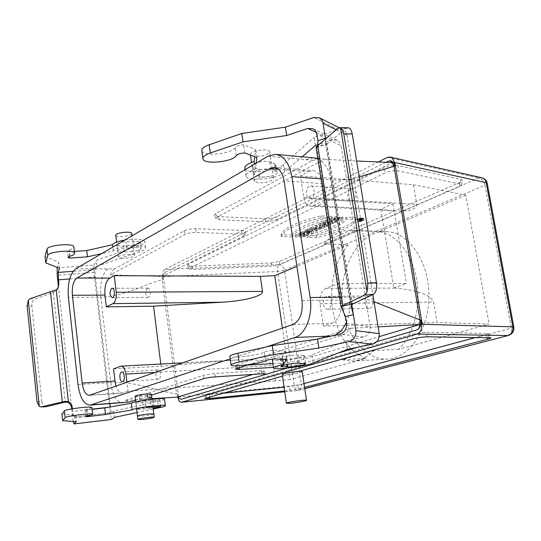 <?xml version="1.0" encoding="UTF-8"?>
<svg xmlns="http://www.w3.org/2000/svg" width="541" height="541" viewBox="0 0 541 541"><rect width="100%" height="100%" fill="white"/><g stroke="black" fill="none" stroke-linecap="round" stroke-linejoin="round"><path stroke-width="0.41" stroke-dasharray="2.71 2.03" d="M302.263 371.708C299.883 372.986 294.561 374.014 286.304 374.812L282.26 374.622M135.067 396.249L139.348 396.377C145.82 395.755 149.83 395.004 151.385 394.118M151.798 397.419C150.236 398.284 146.219 399.035 139.74 399.664C146.253 399.028 150.27 398.277 151.798 397.412M151.778 397.324L147.565 397.216M386.105 162.172L277.039 216.549C273.557 218.057 269.54 218.787 264.975 218.74L218.307 216.61L214.31 215.528L215.561 213.621L312.989 160.339L268.133 156.187M312.989 160.339L320.935 158.689L324.275 159.27L217.151 217.178L216.075 218.787L219.484 219.693L266.192 221.736L276.512 219.862L277.039 216.549L165.079 272.366C163.396 273.638 162.685 276.032 162.963 279.548L162.53 276.147L163.396 276.64L277.594 271.481C277.249 268.093 277.763 265.807 279.149 264.617L164.836 269.418L378.707 161.773M75.882 268.701L114.307 268.992L183.994 230.885C187.152 229.425 191.115 228.701 195.896 228.715L241.813 230.405C244.167 230.52 245.391 230.926 245.492 231.629L244.065 232.988L243.524 236.18L162.036 276.478L165.079 272.366M258.368 182.892L254.263 181.397C252.404 178.003 272.705 174.587 273.557 178.165C272.258 181.127 267.2 182.702 258.368 182.892M122.726 258.422C120.203 258.361 118.77 258.01 118.425 257.367C117.12 255.095 133.904 252.978 134.378 255.345C133.505 257.117 129.617 258.145 122.726 258.422M361.618 218.862L361.929 220.755L358.839 221.039L360.103 220.87L359.799 218.97L360.15 218.814L360.455 220.714L359.9 220.566L360.421 220.336L360.11 218.429L361.963 218.598L360.746 219.247L361.057 221.141M360.746 219.247L358.527 219.139L358.839 221.039M358.527 219.139L359.001 218.929L359.305 220.829M359.001 218.929L359.799 218.97M360.103 220.87L360.455 220.714M360.15 218.814L359.589 218.665L359.9 220.566M359.589 218.665L360.11 218.429M360.421 220.336L361.023 220.539L360.719 218.638M298.598 233.36L300.343 232.549L308.627 232.86L306.875 233.658L303.873 233.55L301.986 234.415L304.996 234.517L303.264 235.315L295.001 235.024L296.725 234.226L299.991 234.341L301.871 233.475L298.598 233.36L298.882 235.22L300.62 234.415L308.911 234.713L307.16 235.511L304.15 235.403L302.27 236.261L305.273 236.37L303.542 237.154L295.278 236.877L297.002 236.086L300.269 236.194L302.155 235.335L301.871 233.475M300.269 236.194L299.991 234.341M297.002 236.086L296.725 234.226M295.278 236.877L295.001 235.024M303.264 235.315L303.542 237.154M305.273 236.37L304.996 234.517M302.27 236.261L301.986 234.415M304.15 235.403L303.873 233.55M307.16 235.511L306.875 233.658M308.911 234.713L308.627 232.86M300.62 234.415L300.343 232.549M302.155 235.335L298.882 235.22M307.998 232.596L306.875 233.11L309.925 232.955L309.324 232.846L309.039 230.98L309.012 232.792L307.998 232.596L307.707 230.723L306.591 231.237L309.039 230.98M309.628 232.9L309.344 231.034M308.722 230.926L307.707 230.723M306.875 233.11L306.591 231.237M308.512 233.015L308.228 231.149M309.012 232.988L308.728 231.122M309.479 232.968L309.195 231.102M309.925 232.955L309.641 231.088M305.313 230.25L307.247 229.35L313.354 230.689L311.332 231.616L300.965 232.265L304.373 231.365L306.341 230.452L305.313 230.25L305.597 232.123L307.531 231.237L313.638 232.556L311.616 233.475L301.249 234.131L306.632 232.326L306.341 230.452M304.657 233.232L304.373 231.365M302.98 233.333L302.696 231.46M301.249 234.131L300.965 232.265M311.332 231.616L311.616 233.475M313.638 232.556L313.354 230.689M307.531 231.237L307.247 229.35M306.632 232.326L305.597 232.123M314.355 228.424L314.646 230.31L316.431 230.378L316.14 228.498L316.85 228.059L314.355 228.424L316.14 228.498M316.431 230.378L317.141 229.939L314.646 230.31M310.94 227.639L313.117 226.632L315.011 227.531C317.391 226.977 318.98 226.936 319.778 227.403L316.187 229.391L307.87 229.066L309.655 228.241L312.698 228.363L310.94 227.639L311.231 229.533L313.408 228.525L315.302 229.418C317.682 228.863 319.271 228.823 320.069 229.283L316.478 231.264L308.16 230.946L309.946 230.128L313.063 230.209L312.779 228.322M312.982 230.243L312.698 228.363M309.946 230.128L309.655 228.241M308.16 230.946L307.87 229.066M316.187 229.391L316.478 231.264M315.302 229.418L315.011 227.531M313.408 228.525L313.117 226.632M313.063 230.209L311.231 229.533M314.605 225.942L316.417 225.103L322.808 225.374L324.242 224.718L326.209 224.806L321.537 226.943L319.575 226.862L320.989 226.212L314.605 225.942L314.903 227.842L316.715 227.004L323.099 227.267L324.532 226.618L326.507 226.699L321.834 228.829L319.866 228.748L321.28 228.099L320.989 226.212M319.866 228.748L319.575 226.862M321.537 226.943L321.834 228.829M326.507 226.699L326.209 224.806M324.532 226.618L324.242 224.718M323.099 227.267L322.808 225.374M316.715 227.004L316.417 225.103M321.28 228.099L314.903 227.842M318.764 224.015L320.59 223.169L328.969 223.541L327.129 224.38L318.764 224.015L319.062 225.922L320.887 225.083L329.266 225.441L327.427 226.28L319.062 225.922M327.129 224.38L327.427 226.28M329.266 225.441L328.969 223.541M320.887 225.083L320.59 223.169M325.493 220.897L327.86 219.808L336.265 220.201L334.534 220.992L329.868 220.775L332.735 221.817L330.355 222.906L321.976 222.527L323.748 221.709L328.333 221.918L325.493 220.897L325.797 222.824L328.157 221.736L336.563 222.114L334.832 222.906L330.166 222.696L333.04 223.724L330.659 224.806L322.274 224.447L324.052 223.629L328.63 223.832L325.797 222.824M328.333 221.918L328.63 223.832M324.052 223.629L323.748 221.709M322.274 224.447L321.976 222.527M330.659 224.806L330.355 222.906M332.735 221.817L333.04 223.724M329.868 220.775L330.166 222.696M334.534 220.992L334.832 222.906M336.563 222.114L336.265 220.201M328.157 221.736L327.86 219.808M335.075 216.691L339.308 216.9L337.415 217.773L334.784 217.644L333.641 218.402C336.238 218.909 338.585 218.442 340.695 217.002L342.818 217.11C341.276 218.895 331.626 220.579 330.51 219.064C330.767 218.273 332.289 217.482 335.075 216.691L335.379 218.632L339.62 218.835L337.719 219.707L335.089 219.578L333.946 220.336C336.543 220.836 338.896 220.37 341.006 218.936L343.122 219.037C341.587 220.809 331.924 222.5 330.815 220.992C331.072 220.207 332.593 219.423 335.379 218.632M343.122 219.037L342.818 217.11M340.695 217.002L341.006 218.936M335.089 219.578L334.784 217.644M337.719 219.707L337.415 217.773M339.62 218.835L339.308 216.9M291.87 235.017L281.137 234.645C283.254 228.268 296.502 222.013 320.867 215.886L331.836 216.427C308.918 222.561 295.596 228.755 291.87 235.017L292.147 236.877L281.415 236.512C283.538 230.182 296.793 223.96 321.178 217.847L332.14 218.375C309.215 224.488 295.88 230.655 292.147 236.877M331.836 216.427L332.14 218.375M321.178 217.847L320.867 215.886M281.137 234.645L281.415 236.512M306.152 235.511C327.548 230.06 340.972 223.94 346.416 217.151L356.972 217.678C352.637 224.454 339.146 230.52 316.499 235.876L306.152 235.511L306.429 237.35C327.839 231.913 341.27 225.827 346.72 219.078L357.283 219.592C352.935 226.327 339.437 232.36 316.783 237.702L306.429 237.35M316.499 235.876L316.783 237.702M357.283 219.592L356.972 217.678M346.72 219.078L346.416 217.151M271.088 262.967L279.819 261.242L459.661 182.493L462.386 180.288L460.939 179.294L398.325 165.641C393.584 165.046 388.634 165.83 383.468 167.981L188.302 264.272L187.335 265.503C187.889 266.057 189.478 266.294 192.109 266.206L271.088 262.967L272.13 266.104L193.049 269.472L189.147 268.911L189.945 267.917L385.544 172.714L383.468 167.981M459.661 182.493L459.302 186.638L279.284 264.705L272.13 266.104M459.302 186.638L461.527 184.86L460.344 184.062L397.696 170.8C393.821 170.334 389.77 170.976 385.544 172.714M158.736 379.255L158.452 379.315C155.456 379.782 154.882 369.976 157.904 369.963C160.711 369.496 161.529 378.572 158.736 379.255M147.463 288.285C145.069 291.978 145.279 295.007 148.085 297.374C151.02 297.523 150.898 287.859 147.97 288.157L147.463 288.285M113.569 368.874L161.062 366.271L235.971 360.022C258.436 359.156 270.818 360.975 273.11 365.473L275.335 380.972L289.935 379.572L282.429 328.123M160.778 364.032L161.062 366.271M275.335 380.972L127.953 391.258L126.898 382.345M127.953 391.258L122.449 393.003C119.811 393.03 117.695 390.73 116.078 386.118M369.983 308.255C374.744 306.997 373.709 295.474 368.888 295.968C363.518 295.859 363.836 308.918 369.192 308.404L369.983 308.255M328.286 309.053L327.508 309.209C322.253 309.729 321.929 296.258 327.204 296.373C331.937 295.866 332.965 307.761 328.286 309.053M278.419 169.164L308.465 171.612L300.444 175.913L303.724 197.35C304.752 202.78 307.058 205.722 310.649 206.175L313.165 205.607L325.384 199.629L393.03 203.815L380.783 209.286L393.834 287.968L395.464 288.082C417.923 290.395 430.616 295.021 433.551 301.979L437.081 322.497L489.125 324.12L398.717 349.29C413.493 335.035 421.25 306.213 416.773 280.11C412.337 253.979 396.499 234.3 379.302 231.609L354.774 230.635L323.89 244.079C331.653 234.882 340.614 230.277 350.764 230.256L354.774 230.635M293.006 324.431L331.883 323.275L323.41 326.101L437.081 322.497M323.41 326.101L319.988 303.69C319.291 296.022 321.28 290.909 325.932 288.346L338.524 283.572L406.44 283.552L393.834 287.968M331.883 323.275C339.065 319.67 342.142 311.934 341.107 300.059L338.524 283.572M350.784 189.222L352.164 188.924C357.283 188.87 356.431 201.712 351.359 201.191C347.024 201.32 346.531 190.98 350.784 189.222M309.357 186.28C305.192 188.112 305.679 198.77 309.925 198.621C314.903 199.142 315.728 185.901 310.71 185.969L309.357 186.28M393.03 203.815L406.44 283.552M300.444 175.913L413.351 184.718L416.746 204.424C416.901 209.347 409.354 211.504 394.105 210.889L380.783 209.286M308.465 171.612L312.739 170.611C317.946 171.341 321.327 175.703 322.889 183.697L325.384 199.629M413.351 184.718L465.787 195.139L489.125 324.12M465.787 195.139L379.302 231.609M323.89 244.079L348.079 244.775L296.901 266.355M348.079 244.775C334.514 262.128 329.395 283.707 332.708 309.526C337.293 335.062 348.445 351.332 366.169 358.352L289.935 379.572M343.231 309.324C347.41 338.105 366.818 360.948 388.066 359.021C410.017 357.79 429.649 328.299 428.952 294.216C428.526 260.126 407.941 231.717 385.97 231.663C357.851 230.331 336.549 271.853 343.231 309.324M398.717 349.29L374.061 350.561C367.542 356.965 360.495 360.475 352.915 361.09L341.838 359.745L366.169 358.352M374.061 350.561L341.838 359.745M107.808 268.985C102.114 273.854 99.781 283.254 100.815 297.185C124.444 296.373 142.452 285.073 162.192 279.724L162.963 279.548M162.226 276.052L162.192 279.724L176.67 394.051C155.395 390.588 134.56 380.918 110.702 382.521L100.815 297.185L68.396 297.469M114.307 268.992L111.94 271.257L110.459 274.848L185.522 234.273C188.221 233.043 191.609 232.427 195.686 232.427L241.597 234.003L244.742 235.031L243.524 236.18M110.459 274.848L162.036 276.478M304.022 383.542L297.029 385.422L284.086 387.2M284.627 390.96L298.612 388.965L304.59 387.39M222.277 393.327L209.583 394.585L205.621 394.585L206.561 394.125L412.627 334.155L412.134 339.099M487.225 337.584L485.974 334.723L475.864 337.435M485.974 334.723L488.367 333.614L487.285 333.432L425.138 332.275L412.627 334.155M299.288 371.329L282.483 376.13M131.72 233.611C130.327 235.423 126.445 236.41 120.095 236.566C117.58 236.464 116.146 236.065 115.794 235.362M254.527 156.484L250.415 154.814C248.522 151.115 268.721 147.673 269.614 151.554C268.356 154.74 263.332 156.383 254.527 156.484M247.954 364.776L340.262 335.718C343.86 334.548 347.403 332.059 350.893 328.252L237.411 364.533L236.092 365.283L239.589 365.554L246.791 365.141M272.887 363.647L286.771 362.849L297.374 361.145L379.227 336.63M337.827 353.165L298.923 364.614L286.52 366.602L273.421 367.393M129.008 402.105L125.269 400.394L204.072 375.19L214.513 373.513L260.897 370.646L263.961 370.795L262.683 371.532L253.005 374.426M135.534 400.164L151.514 395.133M374.034 301.716C365.987 298.828 357.777 297.286 349.405 297.09L330.835 179.632C341.195 180.593 350.656 179.686 359.231 176.921M339.532 297.192L349.405 297.09C350.717 306.192 349.716 314.619 346.382 322.375M334.636 335.312L331.423 336.015M297.374 361.145L298.923 364.614L286.906 368.151M340.262 335.718L332.891 335.961M230.216 358.866L266.199 346.957M350.893 328.252L378.112 326.879M376.807 341.689L358.669 347.024M180.917 399.319C179.179 399.109 178.036 397.385 177.489 394.146L176.67 394.051L177.61 397.425M304.772 388.627L297.428 390.541C295.947 390.44 294.906 388.803 294.318 385.625L178.686 397.06L177.942 397.689L177.489 394.146M125.269 400.394L151.947 398.676M78.012 384.597L110.702 382.521C112.596 395.16 116.443 401.868 122.239 402.653M321.023 178.875L330.835 179.632C328.908 169.056 324.6 162.165 317.912 158.946M313.455 157.844L305.685 159.575M324.275 159.27L356.634 160.995M276.512 219.862L392.286 162.611M389.939 160.711L388.201 161.13M162.53 276.147C162.415 272.792 163.186 270.547 164.836 269.418M387.336 157.424L478.799 178.003L481.835 177.793M362.781 219.829L363.89 220.18C362.118 221.506 359.975 221.898 357.473 221.343C358.041 220.464 359.812 219.964 362.781 219.829M362.47 217.928L363.579 218.28C361.807 219.619 359.67 220.004 357.168 219.443C357.736 218.564 359.501 218.057 362.47 217.928M361.976 218.151C359.704 218.246 358.358 218.632 357.926 219.308C359.833 219.734 361.469 219.436 362.828 218.415L361.976 218.151M362.281 220.052C360.015 220.153 358.663 220.539 358.23 221.208C360.144 221.627 361.78 221.33 363.133 220.315L362.281 220.052M361.023 220.539L361.929 220.755M360.489 218.841L361.219 218.787L360.489 218.841L360.475 220.884L361.53 220.681L360.8 220.742M360.8 219.017L361.111 220.917M360.171 218.983L360.475 220.884M36.998 401.72L41.792 401.584C42.299 404.824 43.645 406.548 45.823 406.764M41.792 401.584L31.865 306.111L27.097 305.8M58.232 287.535L57.42 289.442L53.376 292.627L35.118 298.93C32.812 300.086 31.73 302.48 31.865 306.111M53.376 292.627L65.197 402.179M69.674 278.967L95.351 276.972C94.979 273.306 94.979 270.852 95.351 269.614L96.927 266.307L96.23 260.302L138.57 245.715C143.108 244.329 145.218 242.923 144.893 241.496C142.614 239.061 135.947 238.574 124.883 240.021M72.366 408.8L72.65 411.397C73.062 414.927 73.468 416.807 73.867 417.043L111.798 412.614C111.277 412.398 110.797 410.545 110.35 407.055L108.396 407.278M95.351 276.972L109.951 403.593M61.924 414.102L75.564 415.204L73.914 417.016M91.916 407.65L84.998 409.902L92.105 409.375M164.532 399.224C164.16 399.779 161.908 400.482 157.769 401.327L113.691 411.065L114.421 417.382M111.865 412.587L113.691 411.065M145.279 400.82C139.483 401.564 136.393 402.24 136.007 402.849L150.608 401.78C156.376 401.037 159.467 400.36 159.879 399.745L145.279 400.82L146.09 407.495C140.288 408.245 137.191 408.908 136.799 409.483L153.11 408.13M73.211 421.412L72.771 418.267L110.31 413.872C110.716 417.111 111.169 418.971 111.669 419.444M110.31 413.872L94.019 272.427L57.204 275.241M57.028 267.849L94.012 265.097C93.647 266.341 93.647 268.782 94.019 272.427M94.012 265.097L96.23 260.302M71.757 408.908L72.771 418.267M58.333 285.655L71.588 407.38M59.503 268.377L58.834 262.29L57.163 267.437M75.564 415.204L76.261 421.615M153.218 409.016L137.008 412.512M86.391 410.037L87.06 416.043M157.769 401.327L158.574 407.86M96.927 266.307L139.335 251.91C143.879 250.537 145.989 249.158 145.671 247.764C145.015 243.315 114.793 246.331 113.279 251.024L101.613 253.641M132.254 251.497L124.565 252.045C120.697 252.262 118.452 251.923 117.837 251.044C118.114 249.651 121.089 248.657 126.756 248.069L134.547 247.521C138.374 247.318 140.579 247.65 141.167 248.515C140.863 249.915 137.887 250.909 132.254 251.497L131.49 245.269C137.123 244.688 140.092 243.68 140.389 242.246C139.801 241.36 137.597 241.009 133.776 241.205L125.985 241.739C120.325 242.321 117.356 243.328 117.079 244.755C117.701 245.661 119.946 246.006 123.808 245.803L131.49 245.269M113.279 251.024L112.812 247.088M74.381 251.423L68.781 251.808L67.368 251.173L69.201 249.915C72.115 249.016 73.677 248.076 73.894 247.095M69.295 256.454L68.781 251.808M45.045 256.576L58.834 262.29M139.335 251.91L138.57 245.715M347.958 127.764L346.355 128.413L327.846 143.216L326.04 144.366L325.554 143.947L325.513 138.712L351.772 304.556M352.292 304.15L326.906 143.879M346.531 323.295L370.125 326.608C370.484 331.985 368.306 335.454 363.579 337.016L345.942 340.816L347.288 349.425M317.946 144.995L316.931 147.172L316.1 147.375M370.125 326.608L341.033 145.671L316.877 134.33M316.397 132.525L332.167 139.977L337.388 140.335L339.789 142.479L341.033 145.671M256.116 163.22L255.251 169.177C248.508 171.49 245.425 173.817 245.993 176.17C247.42 182.303 279.643 178.733 284.512 171.937L302.142 156.802M332.167 139.977L318.007 144.569M254.716 174.763L253.357 173.749C251.775 171.024 266.341 167.554 270.953 169.583L275.788 171.402L277.039 172.363C278.52 175.061 264.279 178.449 259.639 176.528L254.716 174.763L253.621 167.189L258.544 169.008C263.183 170.997 277.405 167.582 275.91 164.809L274.666 163.822L269.824 161.948C265.205 159.859 250.666 163.355 252.262 166.148L253.621 167.189M336.231 129.813L347.024 135.149L345.827 132.045L343.515 129.914L338.111 129.502L313.902 117.471M347.024 135.149L372.871 294.554M315.396 145.421L314.145 137.387L338.111 129.502M244.904 168.603C246.351 174.878 278.541 171.335 283.383 164.403L314.145 137.387M201.854 150.939C203.274 156.87 231.94 153.894 235.193 147.517C236.573 146.009 239.372 145.103 243.585 144.799L255.765 149.661L254.777 156.782M244.748 152.907L243.585 144.799M256.921 157.614L255.765 149.661M255.251 169.177L254.52 164.153M284.512 171.937L283.383 164.403M345.942 340.816L311.995 354.849C306.416 358.169 273.293 362.497 272.366 360.015M273.056 359.035C274.605 358.183 277.722 357.243 282.416 356.221L285.148 351.136L273.124 350.189C268.789 350.69 265.847 351.319 264.306 352.069C260.417 355.031 230.851 358.818 229.891 356.472M303.156 355.376L298.395 355.024C293.871 354.565 278.71 357.317 280.089 358.338L286.243 358.974C290.801 359.386 305.604 356.702 304.34 355.68L303.156 355.376L304.36 363.471M285.148 351.136L286.392 359.664M282.416 356.221L282.882 359.434M273.124 350.189L274.375 358.886M311.995 354.849L313.205 362.889M153.82 413.973C152.251 414.744 148.22 415.468 141.728 416.144L137.434 416.07M139.74 399.664L139.348 396.377M279.819 261.242L279.284 264.705M192.109 266.206L193.049 269.472M188.302 264.272L189.945 267.917M398.325 165.641L397.696 170.8M460.939 179.294L460.344 184.062M120.373 366.291L230.013 360.434M155.51 372.37L273.11 365.473M123.192 392.847L90.07 395.187M319.988 303.69L433.551 301.979M325.932 288.346L395.464 288.082M313.165 205.607L382.413 209.556M303.724 197.35L416.746 204.424M322.889 183.697L284.079 180.843M302.027 300.553L341.107 300.059M241.813 230.405L241.597 234.003M195.896 228.715L195.686 232.427M183.994 230.885L185.522 234.273M513.842 327.129L511.319 328.164L301.357 384.448L284.471 270.142L277.594 271.481L294.318 385.625L301.357 384.448C301.614 387.613 300.553 389.601 298.165 390.413L284.755 391.799M178.686 397.06L163.396 276.64M289.658 390.453L289.699 386.639M298.612 388.965L297.029 385.422M209.583 396.952L209.583 394.585M205.884 398.007L206.561 394.125M427.458 336.806L425.138 332.275M489.537 337.611L487.285 333.432M236.796 368.286L237.411 364.533M239.474 367.447L239.589 365.554M286.52 366.602L286.771 362.849M263.697 373.777L262.683 371.532M262.101 373.845L260.897 370.646M215.683 376.82L214.513 373.513M203.443 378.788L204.072 375.19M218.307 216.61L219.484 219.693M215.561 213.621L217.151 217.178M264.975 218.74L266.192 221.736M508.303 335.467C510.826 334.561 511.833 332.127 511.319 328.164L484.932 185.232L487.252 183.453M284.471 270.142L484.932 185.232C483.884 181.086 481.835 178.679 478.799 178.003L279.149 264.617C281.935 264.989 283.707 266.828 284.471 270.142M361.124 218.875L361.429 220.775M30.384 298.585L35.118 298.93M52.463 292.999L53.133 291.024M95.351 269.614L73.136 271.298M92.085 409.158L72.65 411.397M142.763 402.68L143.561 409.26M153.238 399.907L154.057 406.568M150.608 401.78L151.412 408.347M86.945 409.219L87.689 415.907M124.565 252.045L123.808 245.803M134.547 247.521L133.776 241.205M126.756 248.069L125.985 241.739M69.911 256.251L69.201 249.915M346.355 128.413L338.01 128.339M316.052 147.03L327.846 143.216M363.579 337.016L339.741 334.189M342.162 308.309L316.931 147.172M270.953 169.583L269.824 161.948M259.639 176.528L258.544 169.008M275.788 171.402L274.666 163.822M236.343 155.592L235.193 147.517M298.395 355.024L299.599 363.18M286.243 358.974L287.055 364.512M281.381 358.649L282.402 365.669M264.306 352.069L265.536 360.732M152.934 406.704L152.014 399.217M136.535 408.502L135.73 401.801M317.141 229.939L316.85 228.059M320.069 229.283L319.778 227.403M330.815 220.992L330.51 219.064M333.946 220.336L333.641 218.402M189.147 268.911L187.335 265.503M461.527 184.86L462.386 180.288M122.354 381.601L158.452 379.315M121.813 372.025L157.904 369.963M147.97 288.157L112.143 288.272M148.085 297.374L112.264 297.712M235.971 360.022L182.797 362.855M89.353 395.343L122.449 393.003M368.888 295.968L327.204 296.373M369.192 308.404L327.508 309.209M309.925 198.621L351.359 201.191M310.71 185.969L352.164 188.924M394.105 210.889L310.649 206.175M274.449 167.453L312.739 170.611M385.97 231.663L350.764 230.256M388.066 359.021L352.915 361.09M244.742 235.031L245.492 231.629M205.621 394.585L204.755 398.48M488.367 333.614L490.856 337.821M134.378 255.345L131.997 235.862M118.425 257.367L116.599 242.104M273.557 178.165L269.614 151.554M254.263 181.397L251.518 162.435M236.092 365.283L235.288 368.996M263.961 370.795L265.678 374.007M284.755 391.826L297.428 390.541L304.779 388.688M275.403 154.341L275.924 154.388M216.075 218.787L214.31 215.528M314.044 157.898L314.483 157.958M317.817 158.364L320.935 158.689M363.89 220.18L363.579 218.28M357.473 221.343L357.168 219.443M357.926 219.308L358.23 221.208M362.828 218.415L363.133 220.315M362.274 220.498L361.963 218.598M361.219 218.787L361.53 220.681M73.867 417.043L111.798 412.614M57.42 289.449L57.894 288.116M136.007 402.849L136.799 409.483M159.879 399.745L160.697 406.359M84.998 409.902L85.728 416.502M141.167 248.515L140.389 242.246M117.837 251.044L117.079 244.755M68.051 257.333L67.368 251.173M145.671 247.764L144.893 241.496M313.131 128.785L337.388 140.335M339.166 127.737L343.515 129.914M316.363 147.497L326.04 144.366M351.217 306.22L325.554 143.947M253.357 173.749L252.262 166.148M277.039 172.363L275.91 164.809M202.956 159.047L202.848 158.256M245.993 176.17L245.059 169.691M304.34 355.68L305.543 363.741M280.089 358.338L281.246 366.311"/><path stroke-width="0.81" d="M290.449 403.275L286.419 403.288C284.884 402.518 306.03 399.332 306.504 400.272C307.477 400.773 296.86 402.754 290.449 403.275M286.405 403.187L282.26 374.622C280.684 373.5 301.722 370.287 302.243 371.572L302.263 371.708M147.159 393.889L147.565 397.216L151.784 397.324L151.372 394.024L147.159 393.889C140.105 394.578 136.068 395.37 135.067 396.249L135.73 401.801M266.199 346.957L294.926 337.449C305.55 334.412 313.097 315.166 310.162 297.503L291.863 176.63C289.293 163.017 283.802 155.585 275.403 154.341L268.133 156.187L75.882 268.701C69.917 273.678 67.422 283.268 68.396 297.469L78.012 384.597C79.919 397.696 83.943 404.54 90.076 405.121L230.216 358.866M122.624 381.54C125.323 380.85 124.525 371.559 121.813 372.025C118.892 372.032 119.453 382.068 122.354 381.601L122.624 381.54M111.649 288.4L112.143 288.272C114.969 287.968 115.098 297.861 112.264 297.712C109.546 295.285 109.343 292.181 111.649 288.4M282.429 328.123L274.774 275.687L260.329 276.37L262.486 291.403C263.589 295.839 244.782 300.965 222.074 302.203L153.57 306.172L106.34 306.882L104.961 295.061L72.393 295.305C71.811 286.71 73.319 280.941 76.923 278L269.952 168.467L274.131 167.426C279.23 168.156 282.544 172.626 284.079 180.843L302.027 300.553C303.048 312.779 300.045 320.739 293.006 324.431L89.353 395.343C85.701 394.991 83.294 390.893 82.137 383.048L72.393 295.305M260.329 276.37L114.246 275.66L116.214 292.255C116.613 297.996 115.537 301.79 112.988 303.629L106.34 306.882M114.246 275.66L109.681 278.108C105.941 280.989 104.366 286.642 104.961 295.061M126.898 382.345L125.918 374.102C125.113 369.023 123.47 366.372 120.995 366.156L113.569 368.874L114.983 380.992L116.078 386.118M153.57 306.172L160.778 364.032M296.901 266.355L274.774 275.687M282.483 376.13L204.741 398.561L209.583 398.534L284.627 390.96M284.086 387.2L222.277 393.327M475.864 337.435L304.022 383.542M304.59 387.39L487.908 339.139C490.099 338.551 491.079 338.111 490.856 337.821L427.458 336.806C422.697 336.942 417.591 337.706 412.134 339.099L299.288 371.329M142.127 419.458L137.847 419.485C136.704 418.795 153.928 416.408 154.219 417.226C153.184 417.95 149.154 418.693 142.127 419.458M116.599 242.104L115.794 235.362C114.469 232.887 131.192 230.804 131.693 233.374L131.72 233.611M273.421 367.393L239.352 369.435L235.254 369.145L247.954 364.776M246.791 365.141L272.887 363.647M151.514 395.133L203.443 378.788C206.75 377.861 210.828 377.205 215.683 376.82L262.101 373.845L265.678 374.007L264.17 374.845L181.235 399.258M130.083 401.882L122.496 402.632L130.083 401.882L135.534 400.164M359.231 176.921L393.983 166.297L420.019 319.981L374.034 301.716M346.382 322.375C343.447 328.772 339.532 333.087 334.636 335.312M286.906 368.151L264.17 374.845L263.697 373.777M379.227 336.63L419.688 324.519L419.681 325.094L420.019 319.981L420.837 320.204C421.324 325.148 419.938 328.394 416.658 329.956L376.807 341.689M378.112 326.879L419.688 324.519M358.669 347.024L337.827 353.165M419.681 325.094C419.552 327.616 418.545 329.239 416.658 329.956M177.955 397.784C178.631 400.766 179.801 402.267 181.478 402.294L417.104 334.067C420.31 332.729 421.824 329.706 421.649 324.999L422.237 324.269L394.788 162.503L393.956 161.658L394.72 166.202C394.031 162.882 392.489 161.056 390.102 160.724L390.088 160.724M420.837 320.204L421.649 324.999M253.005 374.426L177.32 397.094L180.951 399.312M151.947 398.676L177.32 397.094M317.912 158.946L314.044 157.898L275.924 154.388M356.634 160.995L392.286 162.611L392.124 162.246L393.983 166.297L394.72 166.202M392.124 162.246L389.939 160.711L386.105 162.172M417.104 334.067L507.749 335.542C511.549 334.21 513.247 331.315 512.834 326.845L422.237 324.269M378.707 161.773L387.336 157.424L390.061 157.039C391.961 157.546 393.26 159.088 393.956 161.658M487.252 183.453L487.225 183.284C486.521 180.403 484.722 178.571 481.835 177.793C484.141 178.415 485.595 180.052 486.176 182.696L512.834 326.845L513.842 327.129M45.823 406.764L65.197 402.179C68.369 401.889 70.499 403.62 71.588 407.38L71.757 408.908M71.588 407.38L72.136 406.71C71.797 404.364 70.54 402.68 68.376 401.659L65.028 401.28L41.109 406.92L39.277 406.359L36.998 401.72L27.097 305.8L28.301 300.316L30.384 298.585L56.244 289.787L57.894 288.116L58.8 284.343L58.232 287.535M101.613 253.641L87.466 256.813L69.485 258.104L68.071 257.489L69.911 256.251C73.278 255.217 74.834 254.162 74.563 253.087C73.968 249.313 48.081 251.673 47.73 255.562L45.714 262.845L59.503 268.377L58.144 272.427L58.8 284.343M72.136 406.71L72.366 408.8M109.951 403.593L110.337 406.94M111.669 419.444L74.036 423.907L76.261 421.615L62.628 420.709L61.924 414.102L64.44 410.876C65.055 409.219 91.544 405.96 91.896 407.488L91.916 407.65M92.105 409.375L104.744 407.921L131.382 403.241C133.255 401.138 164.187 397.229 164.511 399.035L164.532 399.224M74.036 423.907L73.211 421.412M137.008 412.512L114.421 417.382L111.811 419.424M57.163 267.437L57.204 275.241L58.333 285.655M62.628 420.709L65.17 417.672C65.799 416.11 92.315 412.81 92.653 414.244C92.849 414.636 91.199 415.197 87.689 415.907L85.735 416.563L87.128 416.678L105.502 414.528L132.173 409.889C134.067 407.907 165.025 403.958 165.336 405.649C165.546 406.169 163.294 406.906 158.574 407.86L153.218 409.016M146.09 407.495L160.697 406.359C160.521 406.832 157.992 407.42 153.11 408.13M50.482 291.788L62.303 401.862M28.301 300.316L39.277 406.359M87.06 416.043L87.128 416.678M104.744 407.921L105.502 414.528M131.382 403.241L132.173 409.889M112.812 247.088L112.528 244.721L86.749 250.551L74.381 251.423M87.466 256.813L86.749 250.551M69.485 258.104L69.295 256.454M73.894 247.095L73.847 246.689C73.238 242.828 47.385 245.154 47.033 249.13L45.045 256.576L45.714 262.845M124.883 240.021C117.911 241.266 113.793 242.828 112.528 244.721M340.986 306.497L316.052 147.03L338.01 128.339L339.565 127.683L340.614 127.913C342.149 128.744 343.204 130.739 343.765 133.891L352.218 133.945C351.454 129.968 350.027 127.906 347.958 127.764M352.218 133.945L376.468 282.625L367.887 283.139L343.765 133.891M372.871 294.554L379.207 333.648L355.897 330.639L353.374 314.686L351.393 307.329L352.292 304.15L373.276 294.365C376.049 292.465 377.111 288.556 376.468 282.625M367.887 283.139L367.082 292.086L364.79 294.919L340.992 306.483L345.462 316.492L353.374 314.686L351.772 304.556M231.034 364.864L229.891 356.472C229.506 355.62 232.177 354.544 237.905 353.226L272.272 345.611L317.533 339.065L339.741 334.189C344.624 332.546 346.889 328.914 346.531 323.295L345.462 316.492M317.885 140.721L316.316 132.329L315.004 130.239L313.131 128.785L307.761 128.447L286.676 135.514L285.411 127.162L313.902 117.471L319.474 117.864L321.57 119.683L322.862 122.307L325.513 138.712L325.445 138.246L317.885 140.721L317.946 144.995M286.676 135.514L242.977 141.864L210.307 152.968C204.863 154.929 202.415 156.958 202.956 159.047C204.363 164.843 233.063 161.833 236.343 155.592C237.729 154.111 240.535 153.211 244.748 152.907L256.921 157.614L256.116 163.22M302.142 156.802L315.396 145.421L318.007 144.569M355.897 330.639C356.269 336.299 353.983 339.944 349.046 341.581L372.6 344.09C377.375 342.541 379.579 339.058 379.207 333.648M372.6 344.09L347.288 349.425L313.205 362.889C307.592 366.047 274.429 370.416 273.523 368.096C273.158 367.211 276.519 365.993 283.612 364.451L286.392 359.664L274.375 358.886C270.033 359.393 267.085 360.008 265.536 360.732C261.621 363.538 232.015 367.366 231.075 365.168C230.703 364.384 233.387 363.342 239.122 362.057L273.563 354.605L318.892 348.052L317.533 339.065M349.046 341.581L318.892 348.052M254.777 156.782L254.135 161.482C247.406 163.822 244.329 166.195 244.904 168.603L245.059 169.691M285.411 127.162L241.773 133.505L209.171 144.745C203.741 146.733 201.306 148.795 201.854 150.939L202.848 158.256M342.805 305.388L317.695 145.204M367.082 292.086L340.614 127.913M242.977 141.864L241.773 133.505M254.52 164.153L254.135 161.482M273.482 367.799L272.366 360.015L273.056 359.035M299.599 363.18L305.543 363.741C306.794 364.688 291.964 367.339 287.413 366.994L281.266 366.453C279.893 365.506 295.082 362.788 299.599 363.18M282.882 359.434L283.612 364.451M272.272 345.611L273.563 354.605M137.84 419.41L137.448 416.157C138.476 415.407 142.52 414.649 149.6 413.899L153.82 413.973M116.214 292.255L262.486 291.403M112.988 303.629L222.074 302.203M125.918 374.102L155.51 372.37M82.137 383.048L114.983 380.992M109.681 278.108L76.923 278M269.952 168.467L278.419 169.164M209.583 398.534L209.583 396.952M487.908 339.139L487.225 337.584M239.352 369.435L239.474 367.447M291.863 176.63L321.023 178.875M339.532 297.192L310.162 297.503M331.423 336.015L294.926 337.449M91.159 404.891L123.497 402.409M284.755 391.799L181.749 402.24M394.788 162.503L486.176 182.696L487.225 183.284L513.828 327.048C514.234 331.268 512.395 334.074 508.303 335.467L304.772 388.627M46.398 406.69L41.63 406.846M65.028 401.28L64.251 402.355M73.136 271.298L58.144 272.427M58.313 279.853L69.674 278.967M56.244 289.787L68.376 401.659M108.396 407.278L92.085 409.158M64.44 410.876L65.17 417.672M47.73 255.562L47.033 249.13M364.79 294.919L373.276 294.365M353.28 303.602L340.992 306.483M307.761 128.447L316.397 132.525M323.078 123.307L336.231 129.813M210.307 152.968L209.171 144.745M287.055 364.512L287.413 366.994M282.402 365.669L282.558 366.737M237.905 353.226L239.122 362.057M306.504 400.272L302.243 371.572M154.219 417.226L152.934 406.704M152.014 399.217L151.784 397.324M137.434 416.07L136.535 408.502M182.797 362.855L121.089 366.149M131.997 235.862L131.693 233.374M251.518 162.435L250.463 155.111M284.755 391.826L181.478 402.294M90.076 405.121L122.455 402.632M314.483 157.958L317.817 158.364M508.303 335.467L304.779 388.688M481.835 177.793L390.061 157.039M41.109 406.92L45.884 406.764M73.989 423.934L111.757 419.451M91.896 407.488L92.653 414.244M164.511 399.035L165.336 405.649M74.563 253.087L73.847 246.689M339.762 127.683L347.944 127.764M319.474 117.864L339.166 127.737M351.393 307.329L351.217 306.22"/></g></svg>
